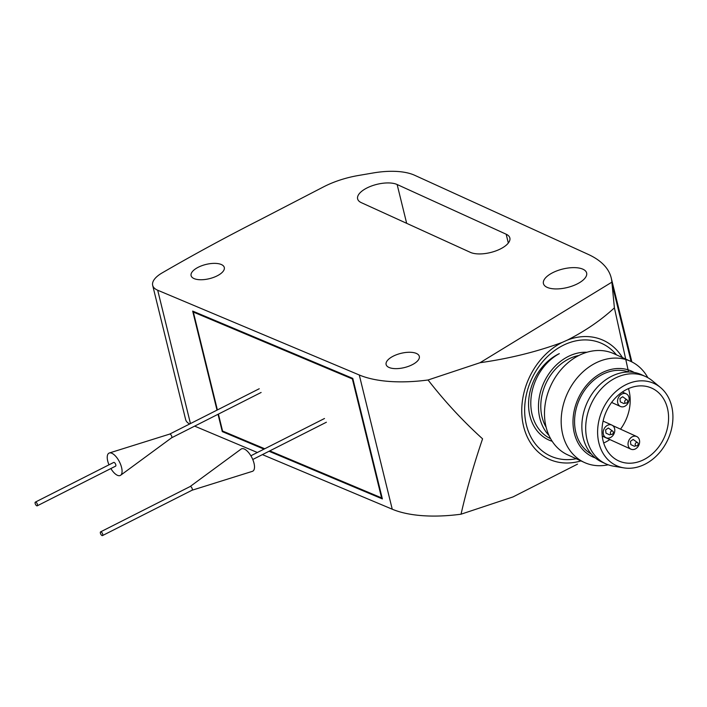 <?xml version="1.0" encoding="UTF-8"?>
<svg xmlns="http://www.w3.org/2000/svg" width="707" height="707" viewBox="0 0 707 707"><rect width="100%" height="100%" fill="white"/><g stroke="black" fill="none" stroke-linecap="round" stroke-linejoin="round"><path stroke-width="1.06" d="M323.567 186.869L259.796 219.895A1251.187 535.393 -13.8 0 0 162.089 272.937A27.803 11.895 -13.8 0 0 152.677 285.354A27.803 11.895 -13.8 0 0 157.696 290.232L359.28 374.993A105.652 45.204 -13.8 0 0 428.062 379.986L480.026 362.718L611.882 282.164A139.014 59.485 -13.8 0 0 611.21 277.869A139.014 59.485 -13.8 0 0 588.153 254.352L414.664 175.274A55.606 23.791 -13.8 0 0 373.252 172.95L358.431 175.486A55.606 23.791 -13.8 0 0 323.567 186.869M152.677 285.354L185.641 419.569A27.803 11.895 -13.8 0 0 189.653 423.979M221.459 264.586A17.092 7.317 -13.8 0 0 201.928 265.673A17.092 7.317 -13.8 0 0 191.093 275.633A17.092 7.317 -13.8 0 0 209.44 278.664A17.092 7.317 -13.8 0 0 224.296 267.485A17.092 7.317 -13.8 0 0 221.459 264.586M416.476 353.482A17.092 7.317 -13.8 0 0 396.945 354.569A17.092 7.317 -13.8 0 0 386.119 364.529A17.092 7.317 -13.8 0 0 404.457 367.56A17.092 7.317 -13.8 0 0 419.313 356.381A17.092 7.317 -13.8 0 0 416.476 353.482M470.341 252.346A22.244 9.518 -13.8 0 0 495.757 250.941A22.244 9.518 -13.8 0 0 509.853 237.976A22.244 9.518 -13.8 0 0 506.168 234.211L397.14 184.518A22.244 9.518 -13.8 0 0 371.723 185.923A22.244 9.518 -13.8 0 0 357.627 198.888A22.244 9.518 -13.8 0 0 361.312 202.653L470.341 252.346M582.948 269.217A22.244 9.518 -13.8 0 0 557.523 270.622A22.244 9.518 -13.8 0 0 543.436 283.587A22.244 9.518 -13.8 0 0 567.306 287.519A22.244 9.518 -13.8 0 0 586.633 272.973A22.244 9.518 -13.8 0 0 582.948 269.217M628.532 371.962L614.401 307.845L611.882 282.164M262.403 454.619L392.244 509.208A105.652 45.204 -13.8 0 0 461.035 514.201L512.99 496.933L577.513 464.146M194.646 426.127L257.357 452.498M580.933 460.893A65.336 51.92 -65.5 0 1 522.57 421.31A65.336 51.92 -65.5 0 1 562.127 342.435C536.684 351.812 509.314 358.573 480.026 362.718M428.062 379.986C444.756 401.452 462.926 421.063 482.572 438.826C473.805 464.579 466.629 489.704 461.035 514.201M614.401 307.845C601.206 320.05 585.564 330.788 567.474 340.049A65.336 51.92 -65.5 0 1 622.434 357.592M616.469 354.87A61.863 49.163 114.5 0 0 529.72 383.565A61.863 49.163 114.5 0 0 576.24 458.746M562.127 342.435L567.474 340.049M550.594 438.658A47.961 38.116 114.5 0 1 531.081 397.652A47.961 38.116 114.5 0 1 559.317 353.641A47.961 38.116 114.5 0 0 528.73 399.932A47.961 38.116 114.5 0 0 552.176 441.274M217.005 410.14L192.675 311.08L352.775 378.395L382.381 498.921L269.022 451.26M263.985 449.139L222.281 431.606L218.03 414.293M586.89 352.272A47.961 38.116 114.5 0 0 543.771 382.841A47.961 38.116 114.5 0 0 548.977 435.441M578.812 355.506A45.177 35.907 114.5 0 0 545.777 383.76A45.177 35.907 114.5 0 0 546.122 427.222M647.851 377.697A55.606 44.188 114.5 0 0 630.591 361.304L613.906 353.703A55.606 44.188 114.5 0 0 550.629 385.969A55.606 44.188 114.5 0 0 567.774 454.893L584.459 462.502A55.606 44.188 114.5 0 0 608.161 464.782M630.591 361.304A55.606 44.188 114.5 0 0 567.314 393.569A55.606 44.188 114.5 0 0 584.459 462.502M634.223 372.474A47.077 37.409 114.5 0 0 578.193 398.527A47.077 37.409 114.5 0 0 595.276 457.915M628.673 372.006A45.177 35.907 114.5 0 0 579.563 399.155A45.177 35.907 114.5 0 0 591.282 454.035M660.435 387.471L652.384 380.817A47.961 38.116 114.5 0 0 645.562 376.531L641.726 374.781A47.961 38.116 114.5 0 0 587.155 402.619A47.961 38.116 114.5 0 0 601.94 462.06L605.775 463.81A47.961 38.116 114.5 0 0 613.482 466.16L623.786 467.866A45.177 35.907 114.5 0 0 661.248 450.527A45.177 35.907 114.5 0 0 671.65 406.127A45.177 35.907 114.5 0 0 660.435 387.471A45.177 35.907 114.5 0 0 602.603 409.653A45.177 35.907 114.5 0 0 623.786 467.866M645.562 376.531A47.961 38.116 114.5 0 0 590.99 404.369A47.961 38.116 114.5 0 0 605.775 463.81M667.452 408.257A39.963 31.762 114.5 0 0 651.845 388.178A39.963 31.762 114.5 0 0 606.367 411.377A39.963 31.762 114.5 0 0 618.696 460.911A39.963 31.762 114.5 0 0 655.583 450.677A39.963 31.762 114.5 0 0 667.452 408.257M620.525 429.149A39.963 31.762 114.5 0 0 629.062 390.759A39.963 31.762 114.5 0 0 628.47 388.611M603.681 442.989A39.963 31.762 114.5 0 0 609.841 439.56M223.032 431.226L222.281 431.606M264.736 448.759L222.564 431.031L218.41 414.099M217.385 409.945L193.347 312.061L352.369 378.925L381.586 497.887L269.782 450.88M194.098 311.681L193.347 312.061M352.846 378.678L352.369 378.925M382.063 497.648L381.586 497.887M603.398 434.248A6.946 5.523 -65.5 0 1 605.457 426.869A6.946 5.523 -65.5 0 1 611.873 425.093A6.946 5.523 -65.5 0 1 614.021 433.709A6.946 5.523 -65.5 0 1 606.111 437.739A6.946 5.523 -65.5 0 1 603.398 434.248M610.397 433.444A1.794 1.423 -65.5 0 1 612.227 430.987A1.794 1.423 -65.5 0 1 612.898 433.709A1.794 1.423 -65.5 0 1 610.397 433.444M628.231 445.684A6.946 5.523 -65.5 0 1 630.291 438.305A6.946 5.523 -65.5 0 1 636.707 436.528A6.946 5.523 -65.5 0 1 638.854 445.145A6.946 5.523 -65.5 0 1 630.944 449.175A6.946 5.523 -65.5 0 1 628.231 445.684M635.231 444.88A1.794 1.423 -65.5 0 1 637.06 442.423A1.794 1.423 -65.5 0 1 637.732 445.145A1.794 1.423 -65.5 0 1 635.231 444.88M617.741 402.981A6.946 5.523 -65.5 0 1 619.8 395.602A6.946 5.523 -65.5 0 1 626.216 393.826A6.946 5.523 -65.5 0 1 628.364 402.442A6.946 5.523 -65.5 0 1 620.454 406.472A6.946 5.523 -65.5 0 1 617.741 402.981M624.741 402.177A1.794 1.423 -65.5 0 1 626.57 399.72A1.794 1.423 -65.5 0 1 627.242 402.442A1.794 1.423 -65.5 0 1 624.741 402.177M102.002 535.544A2.086 0.901 63.1 0 1 100.544 533.644A2.086 0.901 63.1 0 1 100.615 531.85A2.086 0.901 63.1 0 1 102.356 533.308A2.086 0.901 63.1 0 1 102.497 535.57A2.086 0.901 63.1 0 1 102.002 535.544M190.112 486.549A2.086 0.901 63.1 0 1 190.165 486.513A2.086 0.901 63.1 0 1 191.906 487.963A2.086 0.901 63.1 0 1 192.048 490.234A2.086 0.901 63.1 0 1 191.995 490.26M190.139 486.522L241.105 449.078A12.514 5.382 63.1 0 1 251.886 457.606A12.514 5.382 63.1 0 1 252.372 471.348L192.021 490.243M36.737 505.788A2.086 0.901 63.1 0 1 35.288 503.897A2.086 0.901 63.1 0 1 35.35 502.103A2.086 0.901 63.1 0 1 37.091 503.552A2.086 0.901 63.1 0 1 37.232 505.823A2.086 0.901 63.1 0 1 36.737 505.788M35.35 502.103L113.712 462.431A2.086 0.901 63.1 0 1 115.453 463.889A2.086 0.901 63.1 0 1 115.595 466.152L37.232 505.823M108.975 464.826A12.514 5.382 63.1 0 1 109.355 452.984A12.514 5.382 63.1 0 1 119.456 461.857A12.514 5.382 63.1 0 1 120.632 475.254A12.514 5.382 63.1 0 1 117.353 475.272A12.514 5.382 63.1 0 1 110.858 468.547M169.68 434.098A2.086 0.901 63.1 0 1 169.742 434.071A2.086 0.901 63.1 0 1 171.421 435.547A2.086 0.901 63.1 0 1 171.624 437.783A2.086 0.901 63.1 0 1 171.562 437.819L261.122 392.473M157.696 290.232L190.448 423.581M612.138 284.382L631.086 361.533M359.28 374.993L392.244 509.208M506.168 234.211L508.324 243.022M397.14 184.518L406.666 223.324M611.21 277.869L631.855 361.913M611.873 425.093L603.098 421.089M606.111 437.739L602.214 435.972M611.104 434.354L609.54 434.832L606.005 433.17L605.59 429.883L608.329 428.018L612.589 431.084M636.707 436.528L612.695 425.587M630.944 449.175L602.231 436.086M635.938 445.79L634.373 446.267L630.838 444.597L630.423 441.318L633.163 439.454L637.431 442.52M626.216 393.826L622.31 392.04M620.454 406.472L611.617 402.442M625.448 403.078L623.883 403.556L620.348 401.894L619.933 398.607L622.673 396.742L626.941 399.817M102.497 535.57L192.048 490.234M100.615 531.85L190.165 486.513M252.761 459.497L326.387 422.229M250.879 455.776L324.495 418.509M169.742 434.071L109.355 452.984M171.624 437.783L120.632 475.254M169.707 434.08L259.239 388.753"/></g></svg>
